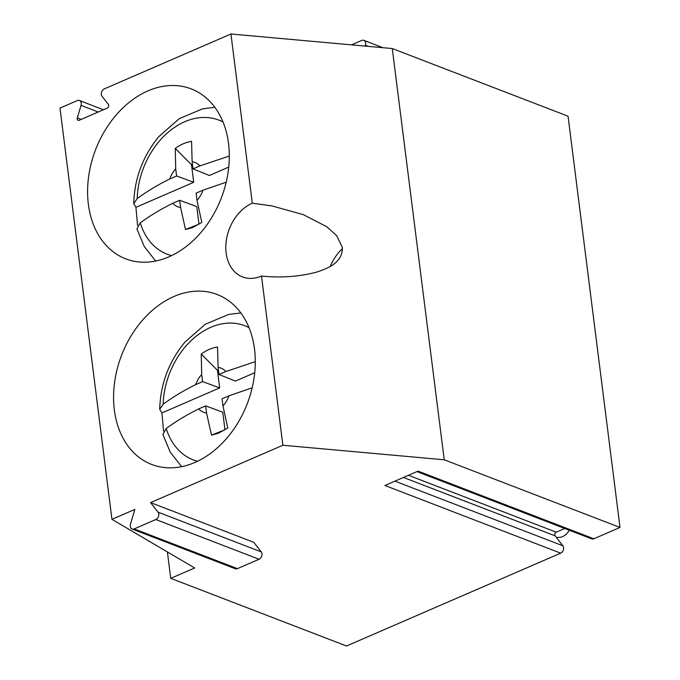 <?xml version="1.0" encoding="UTF-8"?>
<svg xmlns="http://www.w3.org/2000/svg" width="680" height="680" viewBox="0 0 680 680"><rect width="100%" height="100%" fill="white"/><g stroke="black" fill="none" stroke-linecap="round" stroke-linejoin="round"><path stroke-width="1.02" d="M158.032 512.167L150.578 502.596L253.81 542.334L261.264 551.905L158.032 512.167A4.446 3.289 111.1 0 1 155.839 519.529L134.19 528.913A4.446 3.289 111.1 0 1 132.09 529.006A4.446 3.289 111.1 0 1 130.466 524.119L134.852 509.413L111.945 519.341L194.667 567.97L170.739 578.34L167.407 551.939M134.19 528.913L237.422 568.641A4.446 3.289 111.1 0 1 235.323 568.744L132.09 529.006M237.422 568.641L259.072 559.258L155.839 519.529M261.264 551.905A4.446 3.289 111.1 0 1 259.072 559.258M111.945 519.341L59.993 108.094L77.291 100.597A4.446 3.289 111.1 0 1 79.398 100.504A4.446 3.289 111.1 0 1 81.022 105.383L77.291 117.886L81.201 119.399M230.928 34L392.275 48.544L444.227 459.79L282.88 445.247L261.502 276.054C280.602 277.993 298.784 276.734 316.055 272.272C327.828 268.524 342.958 262.625 342.32 247.325L336.659 235.611L326.629 226.652L303.39 214.676L272.043 205.938L252.297 203.192L230.928 34L104.235 88.918A4.446 3.289 111.1 0 0 102.042 96.279L108.375 104.414A2.218 1.64 111.1 0 1 107.278 108.094L79.152 120.283A2.218 1.64 111.1 0 1 78.098 120.334A2.218 1.64 111.1 0 1 77.291 117.886M252.297 203.192A39.984 29.571 -68.9 0 0 226.134 252.96A39.984 29.571 -68.9 0 0 242.539 276.93A39.984 29.571 -68.9 0 0 254.311 278.137A39.984 29.571 -68.9 0 0 261.502 276.054M342.431 248.667A39.984 29.571 -68.9 0 0 330.25 266.399M194.905 462.46A91.069 67.354 -68.9 0 0 254.311 376.227A91.069 67.354 -68.9 0 0 217.141 294.491A91.069 67.354 -68.9 0 0 173.944 296.505A91.069 67.354 -68.9 0 0 114.537 382.729A91.069 67.354 -68.9 0 0 151.708 464.465A91.069 67.354 -68.9 0 0 194.905 462.46M170.739 578.34L346.511 646L560.694 553.154A4.446 3.289 -68.9 0 0 562.887 545.802L555.144 535.857L403.444 477.462M416.967 471.606L591.744 538.883A4.446 3.289 -68.9 0 0 593.852 538.781L620.007 527.442L568.055 116.204L392.275 48.544M620.007 527.442L444.227 459.79M282.88 445.247L150.578 502.596M168.929 256.836A91.069 67.354 111.1 0 1 125.732 258.842A91.069 67.354 111.1 0 1 88.561 177.114A91.069 67.354 111.1 0 1 147.968 90.882A91.069 67.354 111.1 0 1 191.165 88.876A91.069 67.354 111.1 0 1 228.335 170.612A91.069 67.354 111.1 0 1 168.929 256.836M564.748 528.487L556.24 532.177A2.218 1.64 -68.9 0 0 555.144 535.857M560.694 553.154L384.914 485.494L418.072 471.121L593.852 538.781M365.177 46.104L365.432 45.237L368.433 46.393M351.509 44.871L361.7 40.452A4.446 3.289 111.1 0 1 363.808 40.349A4.446 3.289 111.1 0 1 365.432 45.237M255.289 361.658L225.887 371.518A23.732 17.552 -68.9 0 0 218.093 367.344L217.557 346.978C211.922 347.828 206.49 350.192 201.237 354.05L217.464 370.32L219.682 387.906L202.589 381.616L195.687 384.608C183.931 390.405 173.085 396.933 163.157 404.2L159.706 409.292L161.908 412.947L219.682 387.906M202.589 381.616L201.679 374.459A23.732 17.552 -68.9 0 0 201.169 375.037A23.732 17.552 -68.9 0 0 195.687 384.608M201.679 374.459L201.237 354.05M181.654 466.667L170.306 452.251L162.894 434.571L166.218 428.485C176.145 421.226 186.983 414.698 198.738 408.901L205.649 405.9L206.558 413.091A23.732 17.552 -68.9 0 1 198.738 408.901M163.566 431.179L161.908 412.947M222.972 405.977A23.732 17.552 -68.9 0 0 223.474 405.399A23.732 17.552 -68.9 0 0 228.973 395.794L222.062 398.795L222.972 405.977L227.792 428.051L218.067 433.406L211.48 435.124L224.97 429.777L222.751 412.19L205.649 405.9M211.48 435.124L206.558 413.091M218.374 369.58A34.178 25.279 -68.9 0 0 217.464 370.32M254.728 372.716L235.374 381.106L218.994 374.501L218.093 367.344M225.887 371.518L218.994 374.501M228.973 395.794L252.186 387.821M229.313 156.043L199.911 165.894A23.732 17.552 -68.9 0 0 192.117 161.73L191.581 141.355C185.946 142.214 180.514 144.568 175.261 148.427L191.488 164.696L193.706 182.282L176.613 176.001L169.711 178.984C157.956 184.781 147.109 191.309 137.181 198.577L133.731 203.677L135.932 207.332L193.706 182.282M176.613 176.001L175.703 168.835A23.732 17.552 -68.9 0 0 175.194 169.422A23.732 17.552 -68.9 0 0 169.711 178.984M175.703 168.835L175.261 148.427M155.678 261.043L144.33 246.627L136.918 228.948L140.242 222.87C150.169 215.602 161.007 209.075 172.762 203.278L179.673 200.285L180.582 207.468A23.732 17.552 -68.9 0 1 172.762 203.278M137.589 225.565L135.932 207.332M196.996 200.362A23.732 17.552 -68.9 0 0 197.498 199.775A23.732 17.552 -68.9 0 0 202.997 190.17L196.087 193.171L196.996 200.362L201.816 222.428L192.091 227.783L185.504 229.5L198.994 224.153L196.775 206.576L179.673 200.285M185.504 229.5L180.582 207.468M192.397 163.956A34.178 25.279 -68.9 0 0 191.488 164.696M228.752 167.093L209.397 175.482L193.018 168.886L192.117 161.73M199.911 165.894L193.018 168.886M202.997 190.17L226.21 182.197M569.254 530.221A13.328 9.86 111.1 0 1 560.226 537.302A13.328 9.86 111.1 0 1 559.223 537.395L556.402 537.472M394.935 481.16L562.887 545.802M408.459 475.294L556.24 532.177M98.234 112.013L81.022 105.383M248.982 327.607A71.859 53.151 -68.9 0 0 185.257 346.834A71.859 53.151 -68.9 0 0 163.157 404.2M166.218 428.485A71.859 53.151 -68.9 0 0 197.548 461.252M223.006 121.992A71.859 53.151 -68.9 0 0 159.281 141.21A71.859 53.151 -68.9 0 0 137.181 198.577M140.242 222.87A71.859 53.151 -68.9 0 0 171.572 255.629M363.808 40.349L382.891 47.694M79.398 100.504L103.445 109.752M240.822 312.936L228.625 314.44L205.215 324.284L184.918 342.125C168.827 361.675 160.429 384.064 159.706 409.292M214.846 107.312L202.648 108.817L179.239 118.66L158.941 136.501C142.851 156.052 134.453 178.441 133.731 203.677"/></g></svg>
